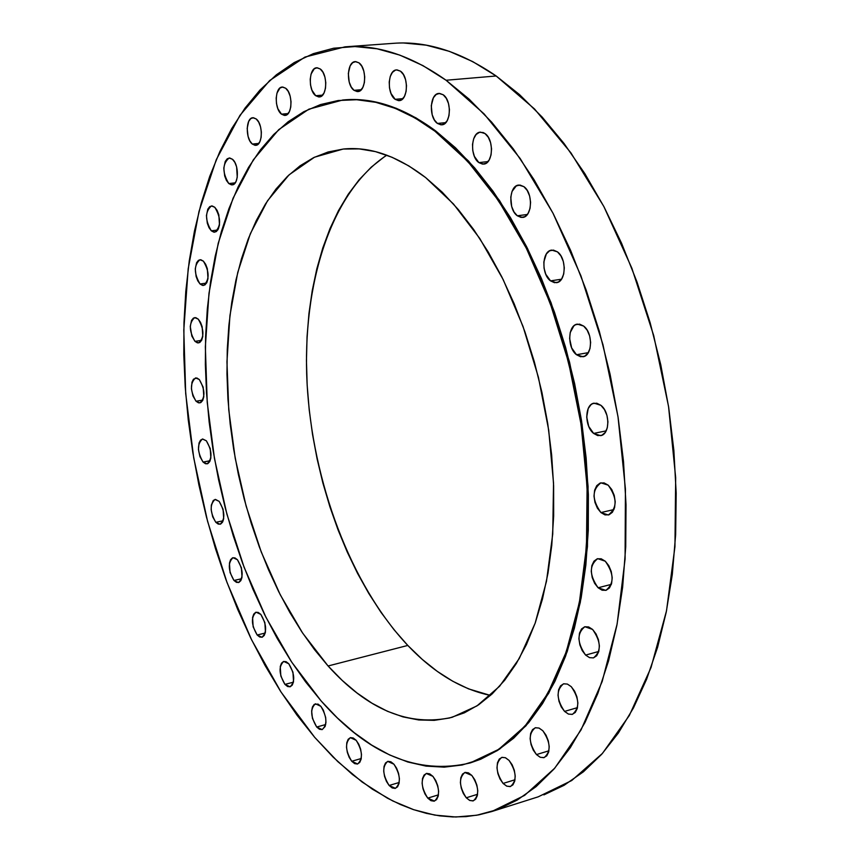 <?xml version="1.0" encoding="UTF-8"?>
<svg xmlns="http://www.w3.org/2000/svg" width="860" height="860" viewBox="0 0 860 860"><rect width="100%" height="100%" fill="white"/><g stroke="black" fill="none" stroke-linecap="round" stroke-linejoin="round"><path stroke-width="1.29" d="M228.792 183.556L235.242 182.847L228.792 183.556L231.458 184.868L234.006 184.137L236.038 181.471L237.252 177.268L236.618 166.926L234.855 162.4L232.447 159.261C239.155 164.41 238.94 184.825 232.211 184.868L228.792 183.556C222.202 172.462 222.299 163.938 229.115 157.993L232.447 159.261L229.77 157.993L227.233 158.777L225.223 161.476L223.804 168.151L224.675 175.924L226.416 180.417L228.792 183.556M252.313 144.061L258.817 143.416L252.313 144.061L255.076 145.329L257.731 144.501L259.86 141.696L261.139 137.331L261.365 132.064L260.505 126.721L258.688 122.109L256.194 118.959C263.235 124.098 262.816 145.34 255.732 145.319L252.313 144.061C245.337 138.836 245.745 117.734 252.861 117.734L256.194 118.959L253.421 117.723L250.776 118.605L248.669 121.454L247.175 128.366L248.056 136.321L249.851 140.9L252.313 144.061M281.5 114.165L288.143 113.563L281.5 114.165L284.38 115.412L287.165 114.498L289.401 111.563L290.766 107.038L291.024 101.62L290.142 96.137L288.261 91.429L285.671 88.236C293.067 93.407 292.454 115.466 284.961 115.401L281.5 114.165C274.157 108.908 274.759 87.01 282.284 87.043L285.671 88.236L282.757 87.032L279.994 87.999L276.985 93.084L276.178 98.126L276.501 103.63L277.887 108.779L281.5 114.165M315.717 95.707L322.608 95.116L315.717 95.707L318.748 96.954L321.672 95.976L324.048 92.923L325.488 88.247L325.789 82.668L324.897 77.034L322.941 72.219L320.221 68.961C328.015 74.207 327.208 97.019 319.296 96.944L315.717 95.707C307.998 90.364 308.794 67.714 316.749 67.779L320.221 68.961L317.179 67.768L314.255 68.8L311.073 74.068L310.213 79.27L310.514 84.936L311.954 90.214L315.717 95.707M354.03 90.332L361.286 89.709L354.03 90.332L357.223 91.59L360.308 90.59L362.823 87.441L364.382 82.624L364.726 76.884L363.812 71.1L361.77 66.155L358.932 62.823C367.113 68.187 366.145 91.654 357.792 91.579L354.03 90.332C345.924 84.871 346.892 61.565 355.277 61.619L358.932 62.823L355.717 61.608L352.643 62.683L350.149 65.865L348.321 73.455L349.214 82.087L351.224 86.989L354.03 90.332M395.159 99.33L402.899 98.631L395.159 99.33L398.513 100.642L401.77 99.631L404.447 96.417L406.103 91.493L406.5 85.613L405.565 79.668L403.447 74.594L400.47 71.165C409.037 76.691 407.941 100.652 399.169 100.631L395.159 99.33C386.667 93.697 387.752 69.907 396.567 69.907L400.47 71.165L397.083 69.896L395.417 70.144L392.407 72.358L390.236 76.519L389.214 82.001L389.505 87.967L391.042 93.525L395.159 99.33M437.428 123.442L445.802 122.614L437.428 123.442L440.954 124.84L444.394 123.851L447.221 120.615L448.995 115.616L449.447 109.607L448.49 103.522L446.286 98.298L443.169 94.751C452.091 100.48 450.93 124.743 441.782 124.818L437.428 123.442C428.581 117.594 429.753 93.514 438.944 93.418L443.169 94.751L439.621 93.407L436.192 94.46L433.397 97.739L431.269 105.651L432.171 114.703L434.354 119.884L437.428 123.442M478.88 162.604L488.029 161.583L478.88 162.604L482.567 164.12L486.179 163.206L489.157 159.981L491.049 154.94L491.554 148.845L490.576 142.631L488.297 137.267L485.04 133.579C494.253 139.556 493.102 163.873 483.664 164.099L478.88 162.604C469.743 156.52 470.904 132.375 480.396 132.139L485.04 133.579L483.202 132.547L479.482 132.311L476.139 134.482L473.699 138.718L472.516 144.362L472.763 150.565L474.397 156.402L478.88 162.604M517.322 215.785L527.341 214.484L517.322 215.785L521.149 217.44L524.923 216.634L528.04 213.484L530.039 208.453L530.588 202.304L529.61 195.983L527.244 190.49L523.88 186.642C533.286 192.887 532.243 217 522.611 217.429L517.322 215.785C507.991 209.431 509.045 185.502 518.731 185.072L523.88 186.642L520.01 185.05L516.258 185.932L512.033 191.457L510.775 197.133L511.668 206.497L513.99 211.947L517.322 215.785M550.54 280.876L561.483 279.21L550.54 280.876L554.496 282.693L558.387 282.037L561.623 278.995L563.708 274.017L564.3 267.858L563.311 261.472L560.903 255.85L557.43 251.851C566.923 258.365 566.084 282.026 556.399 282.693L550.54 280.876C541.123 274.254 541.983 250.765 551.733 250.109L557.43 251.851L553.442 250.099L549.562 250.83L546.358 253.926L543.853 261.87L544.058 268.191L545.767 274.243L550.54 280.876M576.512 354.739L588.326 352.643L576.512 354.739L580.554 356.739L584.542 356.255L587.864 353.352L590.003 348.472L590.626 342.355L589.637 335.938L587.187 330.208L583.65 326.069C593.12 332.841 592.551 355.846 582.951 356.75L576.512 354.739C567.127 347.859 567.718 325.026 577.372 324.123L583.65 326.069L579.575 324.134L575.598 324.693L573.846 325.897L570.223 332.519L569.632 338.593L571.653 347.902L576.512 354.739M593.636 433.429L606.171 430.871L593.636 433.429L597.721 435.601L601.753 435.31L605.117 432.591L607.289 427.85L607.934 421.808L606.945 415.391L604.472 409.596L600.904 405.318C610.234 412.305 609.976 434.504 600.613 435.654L593.636 433.429C584.381 426.334 584.671 404.308 594.088 403.168L600.904 405.318L596.797 403.211L592.776 403.577L590.992 404.684L588.208 408.511L586.703 417.079L588.734 426.42L593.636 433.429M600.914 512.56L613.943 509.561L600.914 512.56L604.988 514.893L609.02 514.796L612.384 512.27L614.567 507.701L615.222 501.767L614.233 495.392L611.772 489.566L608.203 485.18C617.308 498.026 617.351 507.97 608.342 514.99L600.914 512.56C591.884 499.681 591.895 489.759 600.936 482.825L608.203 485.18L604.096 482.901L600.076 483.083L596.754 485.653L594.625 490.232L594.002 496.112L594.97 502.412L597.399 508.185L600.914 512.56M598.087 587.756L611.331 584.381L598.087 587.756L602.118 590.218L606.096 590.304L609.417 587.982L611.578 583.596L612.212 577.802L611.245 571.513L608.805 565.676L605.279 561.214C614.147 573.835 614.33 583.553 605.838 590.379L598.087 587.756C589.283 575.103 589.154 565.407 597.689 558.667L605.279 561.214L601.226 558.807L597.249 558.796L593.97 561.171L591.863 565.568L591.25 571.309L592.217 577.533L594.615 583.306L598.087 587.756M585.606 655.083L598.807 651.439L585.606 655.083L589.551 657.653L593.443 657.9L596.689 655.761L598.775 651.558L599.399 645.935L598.442 639.743L596.044 633.949L592.604 629.445C601.172 641.807 601.473 651.289 593.508 657.879L589.584 657.663L585.606 655.083C577.103 642.689 576.845 633.239 584.854 626.725L592.604 629.445L588.627 626.929L584.746 626.757L581.543 628.95L579.489 633.154L578.909 638.733L579.855 644.85L582.209 650.59L585.606 655.083M564.558 711.403L577.49 707.63L564.558 711.403L568.374 714.047L572.147 714.413L575.275 712.445L577.296 708.425L577.877 702.964L576.931 696.901L574.609 691.182L571.255 686.678C579.5 698.771 579.898 707.984 572.448 714.337L568.546 714.112L564.558 711.403C556.377 699.298 556.022 690.107 563.504 683.829L567.331 684.055L571.255 686.678L567.417 684.087L563.655 683.786L560.559 685.818L558.591 689.838L558.033 695.256L558.968 701.244L561.258 706.92L564.558 711.403M536.457 754.575L548.949 750.791L536.457 754.575L540.134 757.241L543.746 757.692L546.745 755.865L548.669 752.005L549.217 746.716L548.282 740.804L546.035 735.182L542.81 730.721C550.701 742.524 551.163 751.479 544.197 757.585L540.381 757.337L536.457 754.575C528.62 742.739 528.201 733.817 535.199 727.786L538.94 728.033L542.81 730.721L539.112 728.097L535.5 727.711L532.534 729.592L530.652 733.451L530.136 738.708L531.061 744.545L533.275 750.124L536.457 754.575M503.079 783.438L515.022 779.751L503.079 783.438L506.604 786.094L510.055 786.61L512.904 784.879L514.721 781.17L515.215 776.042L514.312 770.28L512.141 764.776L509.045 760.39C516.591 771.914 517.096 780.611 510.55 786.481L506.884 786.212L503.079 783.438C495.586 771.893 495.123 763.218 501.692 757.423L505.304 757.682L509.045 760.39L505.508 757.767L502.068 757.327L499.241 759.1L497.467 762.82L496.994 767.905L497.886 773.602L500.025 779.053L503.079 783.438M466.26 797.79L477.59 794.274L466.26 797.79L469.625 800.402L472.903 800.929L475.601 799.273L477.311 795.693L477.762 790.705L476.87 785.105L474.784 779.73L471.828 775.43C479.041 786.696 479.568 795.156 473.387 800.811L469.893 800.52L466.26 797.79C459.1 786.502 458.616 778.074 464.819 772.484L471.828 775.43L468.453 772.861L465.174 772.387L462.508 774.086L460.831 777.687L460.401 782.632L461.283 788.179L463.336 793.5L466.26 797.79M427.753 798.123L438.46 794.844L427.753 798.123L430.946 800.671L434.063 801.176L436.622 799.574L438.224 796.08L438.621 791.232L437.751 785.771L435.751 780.547L432.924 776.354C439.836 787.373 440.352 795.618 434.483 801.079L427.753 798.123C420.884 787.083 420.4 778.87 426.291 773.462L432.924 776.354L429.71 773.85L426.603 773.387L424.077 775.043L422.507 778.537L422.12 783.352L422.98 788.76L424.958 793.941L427.753 798.123M389.129 785.481L399.223 782.471L389.129 785.481L392.171 787.943L395.127 788.416L397.546 786.825L399.051 783.406L399.406 778.665L398.546 773.344L396.621 768.259L393.923 764.196C400.566 774.989 401.072 783.03 395.439 788.341L389.129 785.481C382.528 774.677 382.044 766.647 387.699 761.401L393.923 764.196L390.859 761.766L387.914 761.347L385.517 762.981L384.044 766.411L383.71 771.119L384.549 776.386L386.452 781.428L389.129 785.481M351.729 761.261L361.254 758.52L351.729 761.261L354.642 763.615L357.448 764.035L359.738 762.433L361.157 759.058L361.469 754.413L360.63 749.211L358.77 744.255L356.18 740.32C362.598 750.92 363.081 758.81 357.631 763.992L351.729 761.261C345.354 750.651 344.903 742.782 350.364 737.654L356.18 740.32L353.256 737.998L350.45 737.633L348.192 739.267L346.806 742.653L346.515 747.275L347.343 752.425L349.171 757.327L351.729 761.261M316.695 727.022L325.682 724.55L316.695 727.022L319.479 729.269L322.167 729.602L316.695 727.022C310.514 716.573 310.084 708.823 315.416 703.781L320.844 706.307C327.069 716.745 327.52 724.507 322.199 729.602L325.134 726.485L325.951 722.443L325.671 717.509L323.328 710.113L320.844 706.307L318.039 704.093L314.201 704.394L312.438 706.963L311.642 710.994L312.459 718.422L316.695 727.022M284.929 684.388L293.432 682.184L284.929 684.388L287.606 686.527L290.185 686.774L292.271 685.097L293.529 681.733L292.959 672.187L288.81 663.791C294.883 674.1 295.302 681.776 290.067 686.807L284.929 684.388C278.887 674.068 278.5 666.414 283.746 661.426L288.81 663.791L286.122 661.684L283.542 661.48L281.489 663.2L280.252 666.564L280.833 676.024L284.929 684.388M257.161 635.003L265.224 633.046L257.161 635.003L259.752 637.024L262.246 637.185L264.246 635.443L265.45 632.057L264.858 622.597L260.827 614.405C266.793 624.629 267.17 632.25 261.956 637.271L257.161 635.003C251.227 624.768 250.873 617.168 256.097 612.191L260.827 614.405L258.215 612.417L255.732 612.298L253.754 614.083L252.571 617.469L253.162 626.854L257.161 635.003M233.963 580.468L241.649 578.726L233.963 580.468L236.489 582.37L238.919 582.424L240.854 580.597L242.015 577.167L241.413 567.761L237.457 559.742C243.358 569.933 243.692 577.544 238.456 582.564L233.963 580.468C228.094 570.266 227.782 562.676 233.028 557.688L237.457 559.742L234.909 557.871L232.501 557.861L230.577 559.72L229.448 563.149L230.05 572.491L233.963 580.468M215.806 522.31L223.159 520.784L215.806 522.31L218.29 524.116L220.665 524.052L222.568 522.138L223.686 518.644L223.073 509.227L219.171 501.369C225.051 511.56 225.341 519.182 220.042 524.267L215.806 522.31C209.958 512.119 209.689 504.508 215.011 499.466L219.171 501.369L215.451 499.413L213.291 500.456L211.334 505.142L211.162 509.647L212.678 516.806L215.806 522.31M203.067 462.067L210.141 460.723L203.067 462.067L205.529 463.766L207.873 463.594L209.743 461.573L210.85 458.004L210.227 448.544L206.357 440.804C212.259 451.027 212.495 458.724 207.066 463.884L203.067 462.067C197.198 451.833 196.983 444.158 202.423 439.03L206.357 440.804L202.67 438.998L200.53 440.159L199.036 443.029L198.445 449.522L199.95 456.66L203.067 462.067M196.037 401.233L202.885 400.061L196.037 401.233L198.499 402.846L200.842 402.555L202.713 400.427L203.809 396.75L203.175 387.193L199.305 379.539C205.26 389.86 205.454 397.653 199.853 402.921L196.037 401.233C190.114 390.913 189.952 383.141 195.553 377.906L199.305 379.539L196.832 377.97L193.489 379.174L191.995 382.152L191.415 388.752L192.93 395.912L196.037 401.233M194.973 341.356L201.627 340.323L194.973 341.356L197.445 342.871L199.81 342.473L201.691 340.205L202.799 336.421L202.154 326.736L200.498 322.317L198.251 319.135C204.325 329.573 204.444 337.507 198.628 342.914L194.973 341.356C188.942 330.896 188.834 322.984 194.661 317.609L198.251 319.135L195.768 317.652L193.414 318.092L191.554 320.382L190.264 326.445L191.834 336.088L194.973 341.356M211.313 230.813L217.763 230.018L211.313 230.813L213.893 232.178L216.354 231.555L218.322 229.029L219.483 224.965L218.838 214.882L217.128 210.421L214.796 207.281C221.192 218.118 221.192 226.416 214.774 232.189L211.313 230.813C204.949 219.966 204.981 211.678 211.409 205.938L214.796 207.281L212.194 205.948L209.743 206.626L207.798 209.184L206.443 215.645L207.314 223.234L209.001 227.674L211.313 230.813M200.036 283.993L206.561 283.09L200.036 283.993L202.551 285.423L204.949 284.918L206.862 282.521L207.991 278.608L207.346 268.739L205.669 264.31L203.39 261.15C209.603 271.771 209.668 279.876 203.573 285.456L200.036 283.993C193.855 273.362 193.812 265.278 199.918 259.731L203.39 261.15L200.853 259.752L198.466 260.311L196.575 262.741L195.263 268.986L196.112 276.436L197.778 280.833L200.036 283.993M470.237 762.928L499.649 749.082L525.933 725.84L548.777 693.16L567.202 651.622L580.328 602.279L587.445 546.616L588.079 486.545L582.07 424.292L569.578 362.254L551.099 302.827L527.416 248.282L499.531 200.552L468.625 161.132L435.902 131.096L434.923 131.193L467.646 161.25L498.553 200.67L526.428 248.422L550.12 302.989L568.6 362.425L581.091 424.485L587.101 486.76L586.477 546.842L579.371 602.527L566.256 651.88L547.841 693.418L525.009 726.109L498.725 749.35L470.022 762.992C417.831 775.183 368.188 754.489 321.102 700.921L305.601 681.872L290.959 660.996L277.253 638.486L264.568 614.524L252.969 589.304L242.52 563.01L233.264 535.844L225.255 507.97L218.548 479.579L213.173 450.866L209.152 421.991L206.54 393.16L205.357 364.554L205.615 336.357L207.335 308.762L210.528 281.983L215.204 256.205L221.364 231.63L228.996 208.496L238.08 186.986L248.583 167.345L260.473 149.78L273.695 134.504L288.175 121.733L303.827 111.692L320.554 104.555L338.216 100.513L356.685 99.728L375.777 102.319L395.32 108.392L415.111 118.013L434.923 131.193L454.521 147.877L473.656 167.99L492.06 191.361L509.486 217.774L525.686 246.96L540.413 278.565L553.442 312.223L564.579 347.483L573.663 383.882L580.543 420.906L585.144 458.058L587.401 494.833L587.305 530.706L584.886 565.235L580.221 597.969L573.416 628.509L564.59 656.535L553.926 681.733L541.596 703.888L527.814 722.841L512.764 738.461L496.671 750.694L479.751 759.53L462.196 764.991L444.222 767.152L426.022 766.109L407.769 761.992L389.623 754.951L371.746 745.136L354.288 732.741L337.367 717.939L321.102 700.921L291.723 662.157L265.88 617.147L244.111 567.299L226.857 513.99L214.473 458.573L207.228 402.405L205.346 346.849L208.98 293.335L218.214 243.294L233.038 198.273L253.313 159.852L278.737 129.634L308.815 109.198L342.785 100.007C372.315 97.287 403.039 107.683 434.923 131.193L435.902 131.096C403.996 107.586 373.272 97.201 343.721 99.921L342.957 99.986M386.806 155.176C330.96 191.845 302 284.273 307.052 383.044C312.416 482.041 350.687 584.682 407.801 645.441L328.079 665.984L302.677 633.143L280.231 594.733L261.247 551.98L246.121 506.088L235.21 458.272L228.749 409.769L226.954 361.781L229.932 315.588L237.736 272.469L250.325 233.737L267.546 200.745L289.1 174.816L314.502 157.208L343.118 149.059C369.66 146.275 397.18 155.778 425.657 177.59L453.521 204.046L479.697 238.36L503.186 279.608L523.03 326.456L538.414 377.26L548.702 430.129L553.528 483.073L552.733 534.092L546.476 581.349L535.124 623.253L519.257 658.524L499.596 686.258L476.956 705.909L452.177 717.294C409.091 727.033 367.725 709.93 328.079 665.984L407.801 645.441C433.601 672.617 461.164 689.279 490.49 695.439L468.56 688.882L452.747 681.238L437.267 671.359L422.249 659.383L407.801 645.441L394.02 629.713L380.991 612.341L368.811 593.508L357.545 573.362L347.268 552.088L338.034 529.835L329.896 506.766L322.898 483.062L317.103 458.896L312.524 434.408L309.202 409.79L307.171 385.205L306.45 360.824L307.041 336.819L308.966 313.363L312.234 290.626L316.824 268.815L322.747 248.078L329.982 228.62L338.485 210.614L348.236 194.252L359.179 179.708L371.251 167.152L384.377 156.767M491.888 811.507L538.199 796.833L571.707 780.536L602.484 753.371L629.316 715.509L651.02 667.575L666.521 610.74L674.939 546.734L675.68 477.784L668.553 406.49L653.729 335.669L631.831 268.126L603.817 206.454L570.922 152.854L534.544 108.994L496.166 75.981L446.071 80.249L484.083 113.885L520.192 158.541L552.948 213.108L580.951 275.877L602.957 344.602L617.996 416.627L625.435 489.071L625.08 559.075L617.136 623.984L602.161 681.539L581.016 729.979L554.775 768.13L524.611 795.371L491.694 811.561L478.891 814.839L465.916 816.624L452.822 816.946L439.675 815.861L426.517 813.388L413.391 809.593L400.362 804.508L387.441 798.188L362.146 782.052L337.797 761.605L314.642 737.278L281.048 692.063L251.657 639.937L227.018 582.51L207.582 521.321L193.715 457.864L185.696 393.611L183.793 330.068L188.189 268.772L199.015 211.377L216.301 159.627L239.951 115.358L269.675 80.528L304.956 57.072L344.935 46.859C377.271 44.344 410.983 55.481 446.071 80.249L496.166 75.981C460.68 51.664 426.485 40.785 393.579 43.322L345.193 46.838M543.875 794.887L564.096 785.298L583.424 771.796L601.613 754.36L618.372 733.032L633.465 707.92L646.634 679.217L657.631 647.171L666.242 612.116L672.305 574.437L675.648 534.597L676.186 493.124L673.875 450.575L668.714 407.575L660.759 364.726L650.128 322.65L636.991 281.951L621.543 243.186L604.042 206.894L584.779 173.526L564.042 143.47L542.144 117.046L519.408 94.503L496.166 75.981L472.699 61.587L449.307 51.331L426.259 45.172L403.781 43M328.079 665.984L342.226 680.432L356.911 692.902L372.014 703.233L387.43 711.284L403.028 716.896L418.669 719.96L434.203 720.357L449.49 718.003L464.357 712.832L478.633 704.802L492.156 693.902L504.745 680.174L516.226 663.683L526.449 644.548L535.253 622.909L542.488 598.979L548.024 572.996L551.776 545.251L553.657 516.075L553.625 485.814L551.636 454.843L547.734 423.582L541.94 392.429L534.329 361.791L525.019 332.078L514.13 303.666L501.831 276.898L488.297 252.109L473.699 229.566L458.262 209.517L442.18 192.145L425.657 177.59L408.898 165.958L392.106 157.305L375.465 151.618L359.147 148.887L343.323 149.038L328.112 151.983L313.663 157.617L300.097 165.786L287.487 176.343L275.942 189.114L265.503 203.938L256.258 220.611L248.228 238.972L241.456 258.828L235.962 279.984L231.77 302.258L228.868 325.467L227.266 349.429L226.965 373.95L227.932 398.868L230.179 424.012L233.651 449.189L238.338 474.247L244.208 499.004L251.227 523.299L259.344 546.949L268.513 569.793L278.683 591.659L289.788 612.384L301.785 631.788L314.567 649.708L328.079 665.984M446.071 80.249L469.076 99.115L491.608 122.088L513.356 148.984L533.985 179.589L553.184 213.559L570.664 250.496L586.122 289.938L599.334 331.347L610.062 374.154L618.157 417.723L623.5 461.433L626.026 504.648L625.725 546.756L622.64 587.176L616.867 625.381L608.568 660.899L597.893 693.321L585.069 722.314L570.33 747.641L553.915 769.12L536.102 786.631L517.129 800.133L497.273 809.647L476.773 815.226L455.864 817L434.762 815.097L413.692 809.69L392.827 800.982L372.337 789.158L352.396 774.462L333.121 757.09L314.642 737.278L297.076 715.262L280.51 691.236L265.041 665.436L250.744 638.077L237.672 609.353L225.9 579.489L215.484 548.659L206.464 517.086L198.897 484.943L192.801 452.435L188.232 419.755L185.222 387.108L183.793 354.664L183.975 322.661L185.803 291.282L189.275 260.741L194.414 231.275L201.229 203.089L209.711 176.44L219.859 151.553L231.641 128.688L245.035 108.102L259.978 90.042L276.415 74.777L294.249 62.554L313.384 53.632L333.669 48.224L354.965 46.558L377.078 48.794L399.792 55.104L422.873 65.575L446.071 80.249M470.721 762.777L480.654 759.251L497.585 750.425L513.689 738.192L528.739 722.572L542.531 703.62L554.872 681.464L565.536 656.266L574.362 628.262L581.177 597.721L585.853 564.999L588.272 530.48L588.369 494.608L586.122 457.853L581.532 420.712L574.641 383.7L565.568 347.311L554.431 312.062L541.391 278.425L526.664 246.82L510.474 217.644L493.038 191.243L474.634 167.872L455.499 147.78L435.902 131.096L416.079 117.927L396.288 108.306L376.734 102.232L357.631 99.642L343.559 99.932"/></g></svg>
